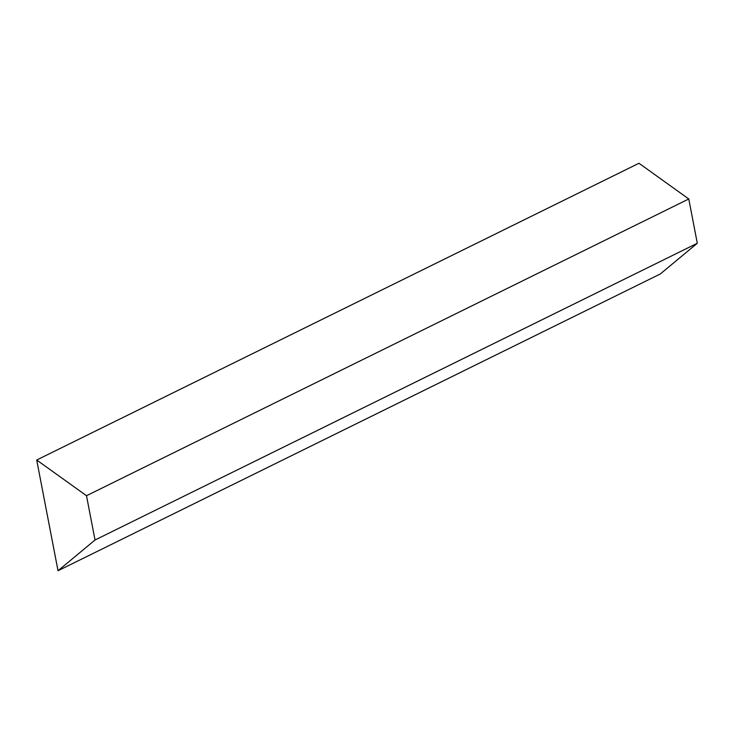 <?xml version="1.0" encoding="UTF-8"?>
<svg xmlns="http://www.w3.org/2000/svg" width="734" height="734" viewBox="0 0 734 734"><rect width="100%" height="100%" fill="white"/><g stroke="black" fill="none" stroke-linecap="round" stroke-linejoin="round"><path stroke-width="1.1" d="M36.7 460.016L638.975 163.269L688.776 198.978L697.3 243.257L660.288 273.984L58.023 570.731L95.025 540.004L86.502 495.716L36.7 460.016L58.023 570.731M688.776 198.978L86.502 495.716M697.3 243.257L95.025 540.004"/></g></svg>
